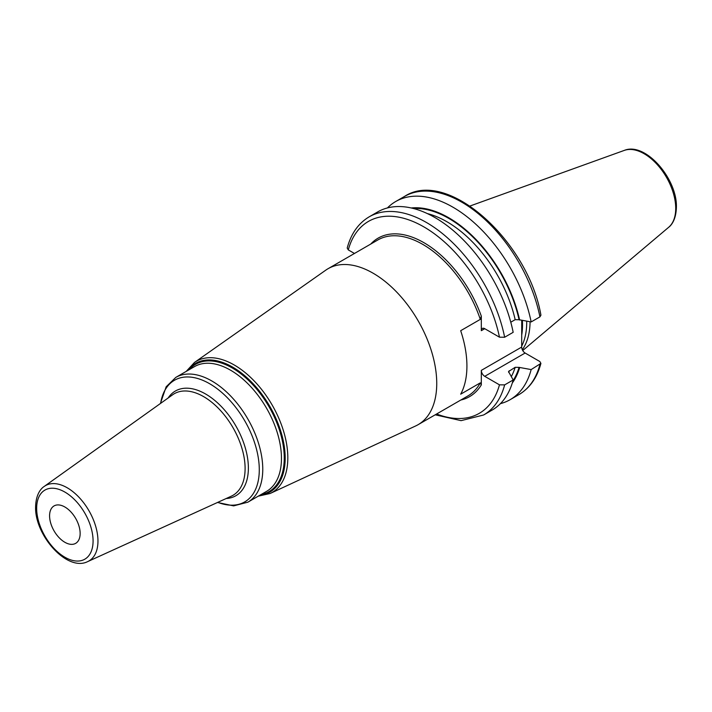 <?xml version="1.0" encoding="UTF-8"?>
<svg xmlns="http://www.w3.org/2000/svg" width="712" height="712" viewBox="0 0 712 712"><rect width="100%" height="100%" fill="white"/><g stroke="black" fill="none" stroke-linecap="round" stroke-linejoin="round"><path stroke-width="1.07" d="M530.066 321.762A79.797 46.075 60 0 1 522.305 349.717M526.702 321.21A78.792 45.497 -120 0 1 526.711 322.331A78.792 45.497 60 0 1 521.682 346.139M521.736 320.391L521.682 347.073A4.859 2.804 -120 0 0 525.118 353.027L539.838 361.527L540.915 363.387L531.152 369.581L519.066 367.365L515.168 367.312L508.519 371.539L513.174 379.968L504.648 384.88L499.468 384.836A110.814 63.973 60 0 1 436.616 413.992M480.297 382.86L460.682 394.181A90.05 51.994 -120 0 0 466.921 366.039A90.05 51.994 -120 0 0 460.682 330.697L480.297 319.377A90.05 51.994 -120 0 0 377.832 239.971L328.036 268.718A90.05 51.994 -120 0 1 397.43 292.846A90.05 51.994 -120 0 1 436.741 383.465A90.05 51.994 60 0 1 418.086 424.69L467.882 395.943A90.05 51.994 -120 0 0 480.297 382.86L481.312 384.907L481.312 370.382L521.682 347.073M480.297 319.377L481.312 316.146L481.312 330.68A4.859 2.804 60 0 1 482.318 328.454A4.859 2.804 60 0 1 484.747 328.695L499.468 337.185L504.648 337.239A114.41 66.056 -120 0 0 447.519 237.888A114.41 66.056 -120 0 0 369.217 216.813C358.394 223.256 351.052 233.67 347.207 248.043L348.284 249.903L354.451 253.463M499.468 384.836L484.747 376.337A4.859 2.804 60 0 1 481.312 370.382M369.217 216.813L377.743 211.891A114.41 66.056 -120 0 1 456.036 232.966A114.41 66.056 -120 0 1 513.174 332.317L504.648 337.239M539.927 316.876A114.41 66.056 -120 0 0 482.789 217.525A114.41 66.056 -120 0 0 404.496 196.45C447.439 168.139 527.984 240.932 540.933 315.176L539.927 316.876L531.152 321.94L519.066 319.715L515.168 319.67L510.771 322.207M328.036 268.718A90.05 51.994 -120 0 0 325.776 270.16L194.465 362.461A75.757 43.735 60 0 1 253.463 380.208A75.757 43.735 60 0 1 287.817 457.78A75.757 43.735 60 0 1 270.124 493.496L415.71 425.927A90.05 51.994 60 0 0 418.086 424.69M80.144 533.466A21.609 12.478 -120 0 0 70.711 511.714A21.609 12.478 -120 0 0 54.059 505.921A21.609 12.478 -120 0 0 49.582 515.817A21.609 12.478 -120 0 0 59.016 537.569A21.609 12.478 -120 0 0 75.668 543.354A21.609 12.478 -120 0 0 80.144 533.466M531.152 321.94A114.41 66.056 -120 0 0 474.014 222.589A114.41 66.056 -120 0 0 395.721 201.514A114.41 66.056 -120 0 0 387.435 207.931M519.627 320.044A104.326 60.235 -120 0 0 411.242 207.975M519.627 367.686A104.326 60.235 60 0 1 512.293 383.003M500.429 403.642A114.41 66.056 -120 0 0 510.13 399.681A114.41 66.056 -120 0 0 531.152 369.581M504.648 384.88A114.41 66.056 60 0 1 483.626 414.98L492.152 410.059A114.41 66.056 -120 0 0 513.174 379.968M624.273 150.41A44.625 25.765 -120 0 1 657.728 165.122A44.625 25.765 -120 0 1 675.724 208.402A44.625 25.765 60 0 1 668.657 227.297C671.051 225.535 676.026 220.168 676.4 207.228C677.334 178.73 645.321 141.617 624.273 150.41L470.018 206.008M521.718 335.112A78.792 45.497 60 0 0 522.51 324.761A78.792 45.497 -120 0 0 522.394 320.498M481.312 330.68L484.747 328.695M484.747 376.337L525.118 353.027M370.765 244.047A91.492 52.822 60 0 1 481.312 316.146M499.468 337.185A110.814 63.973 -120 0 0 423.871 226.888A110.814 63.973 -120 0 0 348.284 249.903M481.312 384.907A91.492 52.822 60 0 1 460.815 400.028M187.478 370.667A74.324 42.907 60 0 1 246.575 377.324A74.324 42.907 60 0 1 285.183 458.127A74.324 42.907 60 0 1 259.515 495.445M261.064 494.555A73.487 42.426 -120 0 0 284.248 457.976A73.487 42.426 -120 0 0 247.322 379.229A73.487 42.426 -120 0 0 189.027 369.768M247.847 502.183L266.546 491.387A72.046 41.59 -120 0 0 281.462 458.412A72.046 41.59 -120 0 0 250.019 385.913A72.046 41.59 -120 0 0 194.501 366.609L175.802 377.405A72.046 41.59 60 0 1 231.32 396.709A72.046 41.59 60 0 1 262.764 469.208A72.046 41.59 60 0 1 247.847 502.183L233.634 505.876L217.498 502.476M160.627 403.357A70.239 40.557 60 0 1 213.716 386.278A70.239 40.557 60 0 1 259.284 469.742A70.239 40.557 60 0 1 217.774 502.352M226.176 498.525A60.458 34.906 -120 0 0 248.372 468.06A60.458 34.906 -120 0 0 216.234 401.684A60.458 34.906 -120 0 0 168.139 397.999M245.106 468.487A58.669 33.873 -120 0 0 218.424 408.332A58.669 33.873 -120 0 0 172.696 394.742L44.295 486.385A43.485 25.107 60 0 1 78.186 496.451A43.485 25.107 60 0 1 97.962 541.04A43.485 25.107 60 0 1 87.71 561.59L231.275 496.202A58.669 33.873 -120 0 0 245.106 468.487M36.659 508.35A39.899 23.033 60 0 1 64.863 492.063A39.899 23.033 60 0 1 93.076 540.924A39.899 23.033 60 0 1 64.863 557.211A39.899 23.033 60 0 1 36.659 508.35M519.066 319.715A103.56 59.79 -120 0 0 413.467 208.509M519.066 367.365A103.56 59.79 60 0 1 512.943 380.804M515.168 319.67A100.855 58.233 -120 0 0 427.387 213.609M509.24 370.738A100.855 58.233 60 0 1 508.688 372.438M515.168 367.312A100.855 58.233 60 0 1 511.421 376.408M539.927 364.517A114.41 66.056 60 0 1 518.906 394.617L510.13 399.681M668.657 227.297L522.733 350.535M258.269 496.166L270.124 493.496M186.224 371.388L194.465 362.461M160.378 403.535L166.172 386.767L175.802 377.405M87.71 561.59C67.213 572.092 34.657 535.308 35.6 506.882C35.903 494.155 41.065 488.387 44.295 486.385M435.21 414.811L461.1 420.65L483.626 414.98M404.496 196.45L395.721 201.514M518.906 394.617C529.728 388.173 537.071 377.76 540.915 363.387"/></g></svg>
